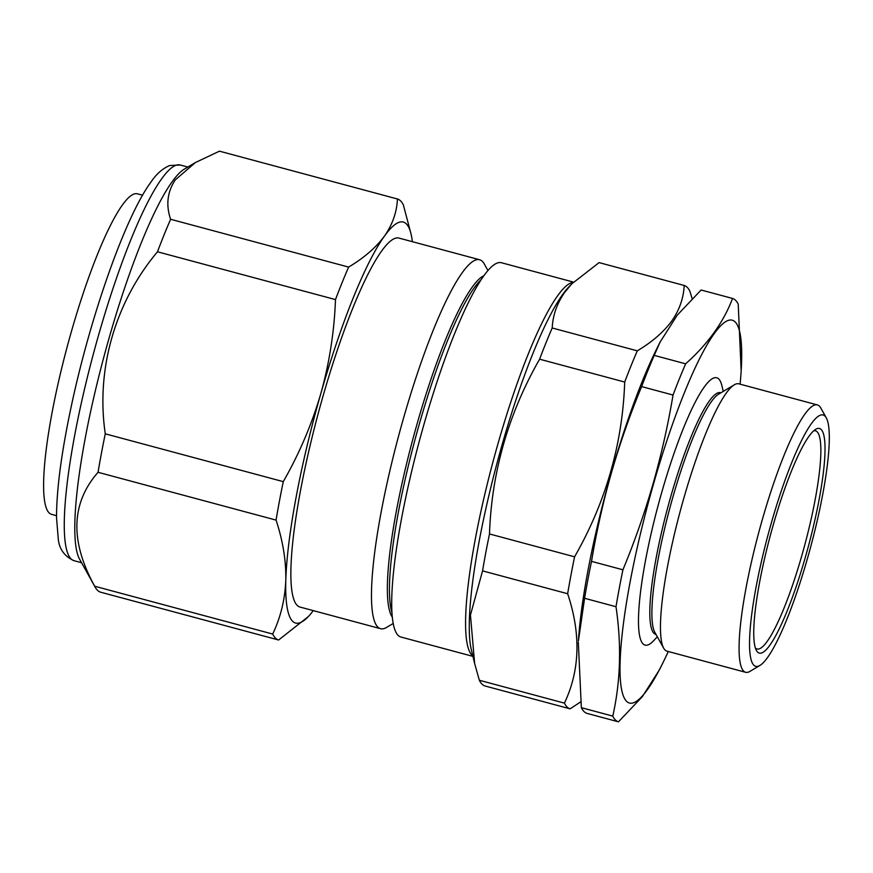 <?xml version="1.0" encoding="UTF-8"?>
<svg xmlns="http://www.w3.org/2000/svg" width="873" height="873" viewBox="0 0 873 873"><rect width="100%" height="100%" fill="white"/><g stroke="black" fill="none" stroke-linecap="round" stroke-linejoin="round"><path stroke-width="1.31" d="M668.282 651.52A198.204 33.731 -75 0 1 662.552 663.556A198.204 33.731 -75 0 1 620.19 676.891A198.204 33.731 -75 0 1 653.506 484.013A198.204 33.731 -75 0 1 716.242 330.932A198.204 33.731 -75 0 1 741.166 370.872A198.204 33.731 -75 0 1 740.086 384.164M662.552 663.556L659.453 669.787L642.299 696.709L618.455 721.829A219.243 37.321 -75 0 1 612.781 716.111C620.583 681.453 621.652 644.994 616 606.724A219.243 37.321 -75 0 1 622.929 569.796C634.616 541.533 644.667 512.866 653.069 483.784C661.374 454.56 668.031 424.976 673.039 395.033A219.243 37.321 -75 0 1 685.643 363.823C708.003 343.842 723.641 322.05 732.545 298.446A219.243 37.321 -75 0 1 738.22 304.164L741.166 370.872M720.934 392.785L720.618 392.697A125.123 21.301 105 0 0 670.89 496.137A125.123 21.301 105 0 0 655.699 634.376L656.027 634.464M723.259 391.399L721.927 385.855A138.414 23.56 105 0 0 661.756 492.328A138.414 23.56 105 0 0 653.408 640.957L657.336 636.821M817.401 404.93L738.82 383.825A138.414 23.56 105 0 0 734.346 384.786L718.686 394.127A125.123 21.301 105 0 0 672.996 496.704A125.123 21.301 105 0 0 654.75 632.172L663.622 648.104A138.414 23.56 105 0 0 667.016 651.171L745.597 672.286A138.414 23.56 -75 0 1 762.391 519.359A138.414 23.56 -75 0 1 817.401 404.93A138.414 23.56 -75 0 1 820.795 407.997L826.338 417.96A130.11 22.141 105 0 0 771.437 522.632A130.11 22.141 105 0 0 759.848 665.488A130.11 22.141 105 0 0 807.361 558.829A130.11 22.141 105 0 0 826.338 417.96M734.346 384.786A138.414 23.56 105 0 0 683.81 498.254A138.414 23.56 105 0 0 663.622 648.104M622.929 569.796L591.512 561.361C596.543 531.308 603.199 501.724 611.482 472.609C619.928 443.429 629.968 414.751 641.622 386.597A219.243 37.321 105 0 1 654.226 355.387L660.119 342.041L657.009 348.272A198.204 33.731 105 0 0 611.351 472.686A198.204 33.731 105 0 0 578.406 640.957L584.583 598.278L616 606.724M660.119 342.041L677.273 315.131L701.117 290.011L732.545 298.446M805.452 556.898A116.262 19.784 -75 0 1 756.389 650.44A116.262 19.784 -75 0 1 773.358 524.564A116.262 19.784 -75 0 1 815.808 429.243A116.262 19.784 -75 0 1 805.452 556.898M755.385 648.061A112.944 19.228 105 0 0 756.946 648.955A112.944 19.228 105 0 0 801.829 555.588A112.944 19.228 105 0 0 815.535 430.804A112.944 19.228 105 0 0 813.745 430.804M195.356 162.564L184.159 169.242A204.849 34.865 105 0 0 172.167 181.693A204.849 34.865 105 0 0 97.569 381.49A204.849 34.865 105 0 0 79.476 558.971L95.19 587.191A228.377 38.87 105 0 0 100.613 592.189L278.618 640.007A228.377 38.87 -75 0 1 272.703 634.049C280.68 617.255 285.045 599.282 285.798 580.141C286.158 560.859 282.917 540.845 276.064 520.101A228.377 38.87 -75 0 1 283.278 481.645C299.308 453.622 311.814 424.3 320.795 393.679C329.405 362.906 334.304 331.544 335.483 299.592A228.377 38.87 -75 0 1 348.611 267.094C364.03 257.895 375.968 247.572 384.447 236.103C392.468 224.601 396.811 212.237 397.455 198.989A228.377 38.87 -75 0 1 403.37 204.948L411.041 233.975A207.621 35.335 -75 0 1 412.372 241.679M397.455 198.989L219.45 151.171L195.366 162.564L175.266 179.914C167.332 191.853 165.772 204.98 170.606 219.276A228.377 38.87 105 0 0 157.478 251.784C115.192 302.113 95.746 369.235 105.273 433.826A228.377 38.87 105 0 0 98.049 472.293C70.986 503.208 69.862 541.184 94.699 586.241A228.377 38.87 105 0 0 95.19 587.191M142.615 195.181L137.421 193.839A165.892 28.242 105 0 0 84.179 290.447A165.892 28.242 105 0 0 51.354 514.273L56.516 515.703M392.228 616.993A178.376 30.359 -75 0 1 406.447 464.283A178.376 30.359 -75 0 1 472.151 287.25A178.376 30.359 -75 0 1 483.882 275.726M393.134 623.518L386.684 627.371A191.012 32.508 -75 0 1 380.508 628.68A191.012 32.508 -75 0 1 388.921 474.868A191.012 32.508 -75 0 1 462.264 272.671A191.012 32.508 -75 0 1 479.604 259.739A191.012 32.508 -75 0 1 484.286 263.973L487.942 270.543M391.879 612.562L391.268 610.031A178.376 30.359 -75 0 1 412.132 450.577A178.376 30.359 -75 0 1 474.257 287.817A178.376 30.359 -75 0 1 479.572 281.281L481.372 279.382M570.102 708.843L485.017 685.982A219.243 37.321 105 0 1 479.342 680.263L474.639 663.535L470.449 615.061L482.562 570.877A219.243 37.321 105 0 1 489.491 533.96C491.63 472.14 508.337 413.889 539.601 359.185A219.243 37.321 105 0 1 552.205 327.986C552.805 315.339 556.974 303.466 564.7 292.357L571.739 283.889L599.096 262.609L684.192 285.46C683.57 298.184 679.412 310.057 671.697 321.089C663.567 332.1 652.098 342.02 637.301 350.837A219.243 37.321 105 0 0 624.697 382.047C622.558 443.866 605.851 502.117 574.587 556.81A219.243 37.321 105 0 0 567.657 593.738C581.047 633.885 579.978 670.344 564.427 703.125A219.243 37.321 105 0 0 570.102 708.843L580.589 701.947M573.496 282.099L501.408 262.729A193.773 32.978 105 0 0 483.806 275.846A193.773 32.978 105 0 0 409.404 480.968A193.773 32.978 105 0 0 400.871 637.017L472.915 656.365M380.508 628.68L299.897 607.03A191.012 32.508 -75 0 1 308.311 453.218A191.012 32.508 -75 0 1 381.643 251.02A191.012 32.508 -75 0 1 398.994 238.089L479.604 259.739M489.491 533.96L574.587 556.81M482.562 570.877L567.657 593.738M539.601 359.185L624.697 382.047M552.205 327.986L637.301 350.837M692.114 298.577L689.866 291.178A219.243 37.321 105 0 0 684.192 285.46M479.342 680.263L564.427 703.125M313.276 610.62A207.621 35.335 -75 0 1 308.267 616.633A207.621 35.335 -75 0 1 285.798 580.141A207.621 35.335 -75 0 1 320.795 393.679A207.621 35.335 105 0 1 384.447 236.103A207.621 35.335 -75 0 1 411.041 233.975M308.267 616.633L278.618 640.007M272.703 634.049L94.699 586.241M276.064 520.101L98.049 472.293M283.278 481.645L105.273 433.826M335.483 299.592L157.478 251.784M348.611 267.094L170.606 219.276M759.848 665.488L750.06 671.326A138.414 23.56 -75 0 1 745.597 672.286M612.781 716.111L581.353 707.665A219.243 37.321 105 0 0 587.027 713.383L618.455 721.829M581.353 707.665L578.319 642.299M591.512 561.361A219.243 37.321 105 0 0 584.583 598.278M641.622 386.597L673.039 395.033M654.226 355.387L685.643 363.823M73.965 560.673C64.373 556.287 59.124 548.942 58.24 538.619L56.516 517.591C56.559 489.491 61.459 452.465 71.226 406.523C90.17 317.128 125.177 217.017 150.767 182.359C156.158 174.207 162.454 168.598 169.657 165.521L180.242 165.008A204.849 34.865 105 0 0 161.625 178.867A204.849 34.865 105 0 0 82.979 395.709A204.849 34.865 105 0 0 73.965 560.673L81.571 562.714M472.817 655.929A193.773 32.978 -75 0 1 484.668 494.871A193.773 32.978 -75 0 1 557.683 295.696A193.773 32.978 -75 0 1 573.179 282.405M571.739 283.889L568.563 287.228A196.545 33.458 105 0 0 562.714 294.43A196.545 33.458 105 0 0 494.249 473.766A196.545 33.458 105 0 0 471.267 649.468L474.639 663.535M180.242 165.008L187.848 167.049"/></g></svg>
